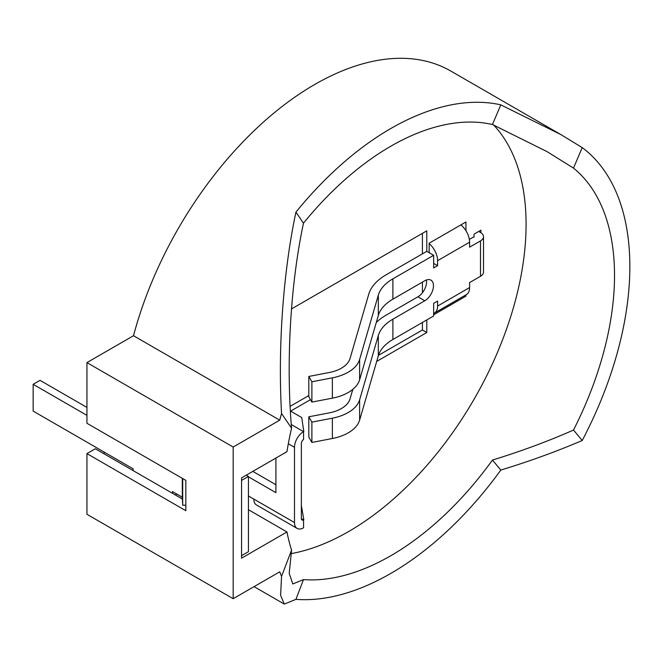 <?xml version="1.0" encoding="UTF-8"?>
<svg xmlns="http://www.w3.org/2000/svg" width="663" height="663" viewBox="0 0 663 663"><rect width="100%" height="100%" fill="white"/><g stroke="black" fill="none" stroke-linecap="round" stroke-linejoin="round"><path stroke-width="0.99" d="M172.488 493.322L172.488 491.556L182.325 497.225L182.698 505.223L182.698 478.562M176.872 494.084L175.339 494.963M86.936 415.361L33.15 384.308L33.15 411.101L133.188 468.857L133.188 470.631M248.434 476.44L241.556 480.41L241.556 555.652L248.434 551.682L248.434 476.44L246.246 475.18M33.15 384.308L40.02 380.338L86.936 407.422M303.555 519.858L303.555 527.798A12.821 7.401 120 0 1 297.148 528.428A12.821 7.401 120 0 1 294.488 522.56L294.488 447.318A12.821 7.401 -60 0 1 303.555 431.621L303.555 439.561A3.1 1.79 -60 0 0 301.367 443.348L301.367 518.59A3.1 1.79 120 0 0 302.005 520.007A3.1 1.79 120 0 0 303.555 519.858L301.367 518.59M275.907 458.05L275.907 492.667L248.434 476.805M297.148 528.428L256.482 504.957A12.821 7.401 -60 0 1 253.83 499.09L248.434 495.974M252.802 471.393L275.907 484.728M290.377 410.985L301.706 417.524L303.82 431.472M104.132 453.857A15.912 9.191 180 0 1 104.099 453.318A15.912 9.191 180 0 1 104.232 452.141M303.82 519.709L301.367 505.562M185.839 505.189L182.698 505.223M352.799 389.363L350.039 398.861A30.962 17.876 0 0 1 329.296 412.858L308.809 416.803L308.809 437.124L311.883 442.445L311.883 422.124L332.37 418.179A40.683 23.487 0 0 0 359.628 399.789L378.324 335.503A52.195 30.133 180 0 1 392.894 319.185L424.784 300.77A12.266 7.078 120 0 0 432.798 289.963A12.266 7.078 120 0 0 430.917 280.134A12.266 7.078 120 0 0 424.784 280.747L392.894 299.154A52.195 30.133 0 0 0 378.324 315.472L359.628 379.758A40.683 23.487 180 0 1 332.37 398.156L311.883 402.093L308.809 396.772L308.809 376.451L329.296 372.507A30.962 17.876 180 0 0 350.039 358.509L368.744 294.223A61.916 35.752 0 0 1 386.023 274.872L426.79 251.335L433.66 255.305L433.66 267.943L437.597 265.672L433.66 263.393M308.809 416.803L311.883 422.124M433.66 313.417A15.29 8.826 -120 0 0 434.422 313.052A15.29 8.826 -120 0 0 437.597 306.049L437.597 301.06L433.66 303.331L433.66 315.969L392.894 339.506A52.195 30.133 0 0 0 378.324 355.824L359.628 420.11A40.683 23.487 180 0 1 332.37 438.5L311.883 442.445M376.277 322.525A61.916 35.752 180 0 1 386.023 315.215L417.914 296.809A12.266 7.078 120 0 0 426.425 279.977M437.597 306.049L469.595 287.576L469.595 282.579L480.484 276.297A10.343 5.967 180 0 0 483.509 272.079L483.509 236.683A10.343 5.967 180 0 1 480.484 240.909L469.595 247.191L469.595 242.202L437.597 260.675L437.597 265.672M433.66 255.305L392.894 278.833A52.195 30.133 0 0 0 378.324 295.151L359.628 359.445A40.683 23.487 180 0 1 332.37 377.835L311.883 381.78L311.883 402.093M473.606 236.94L469.346 239.401M478.736 231.453L480.484 232.464A10.343 5.967 180 0 1 483.509 236.683M311.883 381.78L308.809 376.451M469.595 287.576A15.29 8.826 60 0 1 466.429 294.579L434.422 313.052M429.657 252.993A5.569 3.216 -120 0 0 429.168 252.189M437.597 260.675A15.29 8.826 -120 0 0 429.168 243.628M460.868 224.906A15.29 8.826 60 0 1 469.595 242.202M303.48 579.603L295.93 599.36L284.294 604.084L280.598 595.241L281.56 576.329L291.571 550.124L289.217 573.354L292.764 583.954L303.48 579.603A250.771 144.783 120 0 0 390.797 555.735A250.771 144.783 120 0 0 492.452 460.056C521.234 451.213 548.251 441.21 573.503 430.047L582.213 440.505A272.443 157.297 120 0 0 582.213 147.609L560.939 134.622L500.805 104.853L492.452 124.52L546.917 151.554L573.503 168.112A250.771 144.783 -60 0 1 573.503 430.047M291.571 550.124A250.771 144.783 -60 0 1 286.963 531.966L248.434 509.714M290.958 553.655A250.771 144.783 120 0 0 348.763 531.469A250.771 144.783 120 0 0 506.192 330.058A250.771 144.783 120 0 0 493.662 125.034M281.56 576.329A272.443 157.297 120 0 1 279.745 571.821L233.177 598.706L233.177 447.036L279.745 420.151A272.443 157.297 -60 0 1 281.56 413.546L291.571 428.19C285.919 362.238 290.46 284.079 303.48 223.182A250.771 144.783 -60 0 1 390.797 146.225A250.771 144.783 -60 0 1 492.452 124.52M295.93 599.36A272.443 157.297 120 0 0 390.797 573.429A272.443 157.297 120 0 0 500.805 470.075L492.452 460.056M279.745 420.151L133.503 335.718A272.443 157.297 -60 0 1 314.61 84.549A272.443 157.297 -60 0 1 450.832 71.057L560.939 134.622M303.48 223.182L295.93 212.135A272.443 157.297 -60 0 1 390.797 128.531A272.443 157.297 -60 0 1 500.805 104.853M582.213 440.505C556.647 451.445 529.513 461.299 500.805 470.075M295.93 212.135C283.159 272.253 277.805 347.255 281.56 413.546M182.54 499.123L95.323 448.768L86.936 453.608L86.936 514.281L233.177 598.706M86.936 453.608L185.839 510.709L185.839 480.377L86.936 423.276L86.936 362.603L133.503 335.718M291.571 428.19A250.771 144.783 120 0 0 286.963 451.669L241.556 477.882L241.556 558.18L286.963 531.966M233.177 447.036L86.936 362.603M474.045 237.188L474.045 234.155L480.924 230.185L480.924 232.73M429.168 252.702L429.168 243.213L465.948 221.981L465.948 230.741M291.488 308.933L426.79 230.823L426.79 251.335M426.79 319.939L426.79 332.511L376.7 361.426M290.618 411.126L310.475 399.656M433.66 314.776L465.948 296.137L465.948 294.853M573.503 168.112L582.213 147.609M290.129 406.344L308.809 395.571M378.474 355.343L422.406 329.983L426.79 332.511M422.406 233.351L422.406 253.863M422.406 282.115L422.406 292.756M422.406 322.467L422.406 329.983M461.564 225.503L461.564 224.508M464.838 295.499L465.948 296.137M182.325 478.346L182.325 497.225M294.488 447.318L288.314 443.754M294.488 522.56L253.83 499.09M291.281 424.535L303.555 431.621M182.499 478.446L182.499 497.474M332.37 418.179L332.37 438.5M359.628 399.789L359.628 420.11M378.324 335.503L378.324 355.824M392.894 319.185L392.894 339.506M480.484 240.909L480.484 276.297M392.894 278.833L392.894 299.154M332.37 377.835L332.37 398.156M359.628 359.445L359.628 379.758M378.324 295.151L378.324 315.472M417.914 296.809L424.784 300.77M104.099 453.318L104.099 453.84M284.294 604.084L254.078 586.639"/></g></svg>
